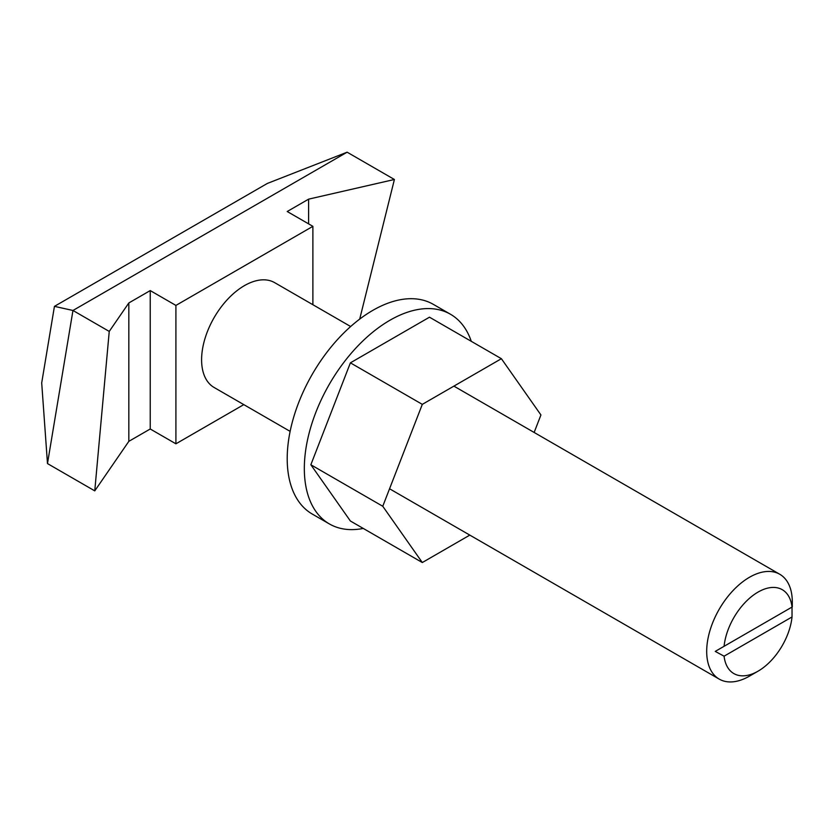 <?xml version="1.0" encoding="UTF-8"?>
<svg xmlns="http://www.w3.org/2000/svg" width="834" height="834" viewBox="0 0 834 834"><rect width="100%" height="100%" fill="white"/><g stroke="black" fill="none" stroke-linecap="round" stroke-linejoin="round"><path stroke-width="1.25" d="M792.029 616.962L792.029 607.069A48.424 27.96 120 0 0 758.054 592.088A48.424 27.96 120 0 0 724.079 646.298L715.249 651.396L724.079 656.191A48.424 27.96 120 0 0 758.054 671.172A48.424 27.96 120 0 0 792.029 616.962L724.079 656.191M715.249 651.396L792.3 606.912L792.3 601.971A60.538 34.955 -60 0 0 779.759 574.261L453.894 386.121M758.054 671.172L749.495 676.113A60.538 34.955 -60 0 1 719.231 679.116A60.538 34.955 -60 0 1 706.69 651.396A60.538 34.955 -60 0 1 733.117 590.482A60.538 34.955 -60 0 1 779.759 574.261M350.655 326.521L274.667 282.653A60.538 34.955 120 0 0 228.026 298.864A60.538 34.955 120 0 0 201.599 359.788A60.538 34.955 120 0 0 214.14 387.497L290.128 431.376M312.886 304.712L312.886 226.337L175.911 305.421L150.235 290.586L128.832 302.951L109.244 331.421L72.965 310.477L347.121 152.195L267.328 183.449L54.439 306.359L41.7 382.91L47.486 463.579L72.965 310.477L54.439 306.359M243.799 404.626L175.911 443.813L175.911 305.421M359.704 319.099L394.399 179.487L347.121 152.195M394.399 179.487L308.611 199.149L287.209 211.513L312.886 226.337M175.911 443.813L150.235 428.989L128.832 441.342L94.763 490.872L47.486 463.579M94.763 490.872L109.244 331.421M308.611 223.866L308.611 199.149M128.832 441.342L128.832 302.951M150.235 428.989L150.235 290.586M792.029 607.069L724.079 646.298M471.283 341.325A121.066 69.9 120 0 0 450.475 314.251L433.346 304.368A121.066 69.9 120 0 0 374.946 309.164A121.066 69.9 120 0 0 294.141 415.676A121.066 69.9 120 0 0 312.281 514.067L329.409 523.95A121.066 69.9 120 0 0 363.259 528.433M450.475 314.251A121.066 69.9 120 0 0 392.063 319.047A121.066 69.9 120 0 0 311.259 425.559A121.066 69.9 120 0 0 329.409 523.95M422.306 562.533L382.764 506.269L310.853 464.757L350.395 521.01L422.306 562.533L469.803 535.105M382.764 506.269L422.306 404.365L350.395 362.842L310.853 464.757M350.395 362.842L429.479 317.191L501.39 358.703L422.306 404.365M534.146 432.46L540.932 414.957L501.39 358.703M719.231 679.116L389.561 488.776"/></g></svg>
